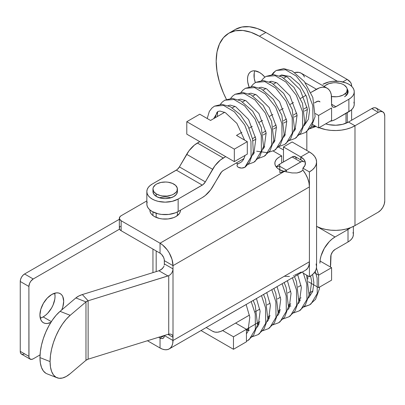 <?xml version="1.0" encoding="UTF-8"?>
<svg xmlns="http://www.w3.org/2000/svg" width="405" height="405" viewBox="0 0 405 405"><rect width="100%" height="100%" fill="white"/><g stroke="black" fill="none" stroke-linecap="round" stroke-linejoin="round"><path stroke-width="0.61" d="M180.458 210.195A15.284 8.824 180 0 1 180.458 210.281A15.284 8.824 180 0 1 175.983 216.523L179.299 213.658L180.164 212.002L180.458 210.195M177.78 215.273A15.284 8.824 0 0 0 177.405 214.969L177.78 215.273M316.102 264.004L316.573 266.758L316.573 161.944A24.452 14.114 180 0 0 309.41 151.966L292.121 141.983L309.41 151.966L300.768 156.958L300.768 159.879L300.768 156.958A12.226 7.057 180 0 1 300.849 157.003A15.284 8.824 180 0 1 300.945 157.059L303.947 159.514L305.345 162.41L304.975 165.407L302.889 168.161L309.41 171.928L312.452 169.791L314.71 167.346L316.102 164.698L316.573 161.944L316.102 159.19L314.71 156.543L312.452 154.102L309.41 151.966L300.768 156.958A12.226 7.057 180 0 1 300.849 157.003L300.849 159.929L300.849 157.003A15.284 8.824 180 0 1 300.945 157.059L300.945 159.98L300.945 157.059A15.284 8.824 180 0 1 305.421 163.296A15.284 8.824 180 0 1 302.889 168.161L302.889 170.14L301.229 171.492L297.002 172.95L292.046 172.935L284.305 171.452A15.284 8.824 180 0 1 279.334 169.538L284.305 171.452L160.036 243.197L160.036 253.181L161.686 254.512L163.63 257.474L164.273 259.645L164.354 263.908L164.354 260.668L173.001 265.655L309.41 186.902L309.41 171.928L302.889 168.161L302.889 170.14L305.588 174.079L307.663 178.382L308.964 182.756L309.41 186.902L309.41 261.767L173.001 340.519L173.001 265.655L164.354 260.668A6.11 3.529 60 0 0 160.036 253.181L121.135 230.718L121.135 220.74L160.036 243.197A18.336 10.586 60 0 1 173.001 265.655L172.014 259.357L169.204 252.877L167.24 249.88L162.562 244.944L160.036 243.197L160.036 253.181L121.135 230.718L119.809 229.574L119.343 228.223A6.11 3.529 0 0 0 121.135 230.718L121.135 220.74L119.46 218.933L119.809 216.893L121.135 215.749L146.838 200.905L121.135 215.749A6.11 3.529 180 0 0 119.343 218.244A6.11 3.529 180 0 0 121.135 220.74L160.036 243.197L284.305 171.452L292.046 172.935L297.002 172.95L300.277 172.014L302.889 170.14A18.336 10.586 -120 0 1 309.41 186.902L309.41 261.767L308.964 265.397L307.663 268.267L305.588 270.175M302.889 271.735L302.889 272.97L309.41 276.736L309.41 261.767L309.41 276.736L302.889 272.97L302.889 271.735M294.587 275.192L301.244 272.044M293.331 275.613L293.711 275.496M284.305 276.261L289.448 276.473M45.856 373.258L43.355 370.96L41.497 367.487L40.353 362.981L39.963 357.615A35.756 16.418 111.4 0 0 47.005 373.825L57.115 377.794A35.756 16.418 -68.6 0 1 50.073 361.584L39.963 357.615L40.353 351.591L41.497 345.141L43.355 338.514L45.856 331.968L48.899 325.752L52.377 320.102L56.148 315.237L60.072 311.344L75.862 297.938L85.971 301.907L85.971 360.303L70.181 373.709A35.756 16.418 -68.6 0 1 57.115 377.794M164.354 335.532L173.001 340.519L164.354 335.532A6.11 3.529 60 0 1 163.088 338.327L164.025 337.249L164.354 335.532L160.036 338.028L161.686 338.6L163.088 338.327A6.11 3.529 60 0 1 160.036 338.028L158.679 337.243L160.036 338.028L164.354 335.532M316.573 161.944A24.452 14.114 180 0 1 309.41 171.928L309.41 186.902L173.001 265.655L173.001 268.9L164.354 263.908L164.273 264.931L164.354 263.908L173.001 268.9L172.717 270.824L171.877 272.793L170.51 274.504L168.728 275.678L167.953 275.967L158.927 270.758L82.331 294.567L88.128 300.783L82.331 294.567L78.747 296.03L75.862 297.938A18.336 10.586 180 0 1 82.331 294.567L158.927 270.758L167.953 275.967L88.128 300.783L85.971 301.907L70.181 315.313L60.072 311.344L75.862 297.938L85.971 301.907L85.971 360.303L88.128 359.179A6.11 3.529 0 0 0 85.971 360.303L70.181 373.709L66.258 376.478L62.486 378.017L59.008 378.27L55.961 377.227L53.465 374.929L51.602 371.456L50.458 366.95L50.073 361.584L50.458 355.56L51.602 349.11L53.465 342.483L55.961 335.937L59.008 329.721L62.486 324.071L66.258 319.206L70.181 315.313L85.971 301.907A6.11 3.529 180 0 1 88.128 300.783L88.128 359.179L167.953 334.363L88.128 359.179L88.128 300.783L168.728 275.678L168.728 334.171L170.51 334.079L171.877 334.576L172.717 335.674L173.001 337.279L173.001 268.9L172.717 270.824L171.877 272.793L170.51 274.504L168.728 275.678L168.728 334.171L167.953 334.363L173.001 337.279L172.753 343.298L172.014 345.683L170.814 347.576L169.204 348.918L167.24 349.642L164.997 349.733L162.562 349.181L160.036 348.006L160.036 338.028L160.036 348.006A18.336 10.586 60 0 0 169.204 348.918L305.613 270.16A18.336 10.586 -120 0 0 309.41 261.767L173.001 340.519A18.336 10.586 60 0 1 169.204 348.918M158.927 270.758L162.076 268.92L163.579 267.047L161.099 269.695L158.927 270.758M164.02 265.989L163.579 267.047L164.02 265.989M316.573 266.758L316.102 269.512L314.71 272.16L312.452 274.6L309.41 276.736A24.452 14.114 0 0 0 316.573 266.758M300.768 156.958L283.48 146.974L283.48 161.944L283.48 146.974L292.121 141.983L283.48 146.974L300.768 156.958M60.072 311.344A35.756 16.418 111.4 0 0 39.963 357.615L50.073 361.584A35.756 16.418 -68.6 0 1 70.181 315.313L60.072 311.344M167.953 334.363L170.51 334.079L171.877 334.576L172.717 335.674L173.001 337.279L167.953 334.363M147.445 340.737L160.036 348.006L147.445 340.737M281.713 162.967L281.713 155.935L273.178 151.009L281.713 155.935L279.116 157.186L277.06 158.735L275.643 160.501L274.934 162.41L274.97 164.359L275.744 166.258L277.223 168.014L279.334 169.538A15.284 8.824 180 0 1 274.858 163.296A15.284 8.824 180 0 1 281.713 155.935L281.713 162.967M149.911 209.906L150.189 212.002L151.06 213.658L152.472 215.182L154.371 216.523L159.332 218.432L162.197 218.938L168.161 218.938L173.669 217.617L175.983 216.523A15.284 8.824 180 0 1 159.332 218.432A15.284 8.824 180 0 1 149.896 210.281A15.284 8.824 180 0 1 149.911 209.906M119.46 227.534L120.371 226.263M152.953 214.969L152.579 215.273A15.284 8.824 0 0 1 152.953 214.969M61.687 310.098L62.785 307.091L63.691 301.32L62.785 296.587L61.687 294.85L60.208 293.625L58.406 292.957L56.351 292.876L51.805 294.455A16.808 9.705 -60 0 0 40.819 309.268A16.808 9.705 -60 0 0 43.396 322.739L43.396 322.739A16.808 9.705 -60 0 0 50.863 322.405L47.253 323.489L45.198 323.403L43.396 322.739L41.917 321.509L40.819 319.773L39.918 315.044L40.819 309.268L43.396 303.33L47.253 298.126L51.805 294.455A16.808 9.705 -60 0 1 60.208 293.625A16.808 9.705 -60 0 1 61.773 309.901M43.158 316.912A16.808 9.705 120 0 0 54.69 293.2L55.045 296.328L54.817 299.138L53.04 305.107L51.562 308.043L47.709 313.242L45.476 315.313L43.158 316.912L40.272 318.168A16.808 9.705 120 0 0 43.158 316.912L51.349 321.641L43.158 316.912M30.162 359.139L21.516 354.152A6.11 3.529 120 0 1 20.25 351.353L28.897 356.344L28.897 286.472L20.25 281.48L20.25 351.353L20.25 281.48A6.11 3.529 120 0 1 24.573 273.993L22.918 275.329L21.516 277.217L20.579 279.379L20.25 281.48L28.897 286.472A6.11 3.529 -60 0 1 33.215 278.984L24.573 273.993L119.343 219.277L24.573 273.993L33.215 278.984L119.551 229.139L33.215 278.984L30.815 281.212L29.621 283.277L28.897 286.472L28.978 357.271L29.621 358.693L31.565 359.412L33.215 358.84L40.049 354.896L33.215 358.84A6.11 3.529 -60 0 1 30.162 359.139A6.11 3.529 -60 0 1 28.897 356.344L20.25 351.353L20.579 353.074L21.516 354.152L22.918 354.421L24.573 353.849M304.363 162.091L303.168 161.403L301.609 161.554L286.497 170.186L286.497 171.958L286.497 170.186A18.336 10.586 180 0 1 279.85 172.636L283.404 171.619L286.497 170.186L279.718 166.273L279.85 172.636L279.673 164.141L276.104 166.86M296.359 158.527L295.179 156.654L292.967 156.563L279.673 164.141L292.121 156.958L300.768 161.944L286.497 170.186L279.718 166.273A6.11 4.992 178.8 0 0 276.362 167.113A6.11 4.992 -1.2 0 1 279.718 166.273L279.673 164.141L277.85 165.427M292.121 156.958L300.768 161.944A6.11 3.529 -60 0 1 303.821 161.646L295.179 156.654A6.11 3.529 120 0 0 292.121 156.958M307.815 279.075L307.815 275.815L307.815 279.075M297.716 274.757L294.486 276.62L297.716 274.757M287.403 280.711L284.178 282.574L287.403 280.711M277.091 286.664L273.866 288.527L277.091 286.664M266.779 292.618L263.554 294.481L266.779 292.618M256.466 298.571L251.201 301.614L256.466 298.571M222.785 317.981A6.11 3.529 -60 0 0 223.312 317.712L246.159 304.525L222.466 318.107M206.206 327.554L212.615 331.25L214.908 332.1L217.52 332.206L220.36 331.558L223.312 330.191L249.475 315.085L235.629 323.079L246.437 329.316L233.472 336.803L233.472 349.282L246.437 341.795L246.437 329.316L233.472 336.803L222.649 330.556L233.472 336.803L233.472 349.282L201.022 330.546L233.472 349.282L246.437 341.795L246.437 329.316L259.813 321.595L246.437 329.316L235.629 323.079L249.475 315.085L223.312 330.191A21.394 12.352 -60 0 1 212.615 331.25L206.206 327.554L212.615 331.25M254.836 311.992L259.787 309.131L254.836 311.992M267.067 304.93L270.1 303.178L267.067 304.93M277.379 298.976L280.407 297.224L277.379 298.976M287.692 293.023L290.719 291.271L287.692 293.023M298.004 287.069L301.031 285.317L298.004 287.069M318.619 287.641L318.619 275.167L314.315 272.681L318.619 275.167L331.584 267.68L320.026 261.007L331.584 267.68L331.584 280.159L331.584 267.68L318.619 275.167L318.619 287.641L331.584 280.159L318.619 287.641L308.458 281.779L318.619 287.641M348.011 229.498L335.041 236.986L317.252 226.714L335.041 236.986L332.09 239.026L329.255 241.658L324.344 248.275L321.069 255.838L320.208 259.61L319.915 263.189A21.394 12.352 -60 0 1 335.041 236.986L348.011 229.498L348.011 241.977L335.041 249.465L348.011 241.977L348.011 229.498L350.522 227.691A18.336 10.586 180 0 1 348.011 229.498M353.028 232.424L353.383 234.49L353.028 236.555L351.985 238.54L350.29 240.373L348.011 241.977A18.336 10.586 0 0 0 353.383 234.49L353.383 226.451M330.723 256.947A6.11 3.529 -60 0 1 335.041 249.465L332.642 251.692L331.052 254.851L330.723 263.189A21.394 12.352 -60 0 1 330.394 266.991L330.723 256.947M312.903 290.942L309.283 293.033L312.903 290.942M301.057 297.781L298.971 298.986L301.057 297.781M290.744 303.735L288.659 304.94L290.744 303.735M280.437 309.688L278.346 310.893L280.437 309.688M270.125 315.642L268.039 316.847L270.125 315.642M246.437 330.399L249.283 330.576L246.437 330.399M257.534 324.542L258.79 324.628L257.534 324.542M267.847 318.588L269.102 318.674L267.847 318.588M278.159 312.635L279.415 312.721L278.159 312.635M288.471 306.681L289.727 306.767L288.471 306.681M298.784 300.733L300.039 300.814L298.784 300.733M308.458 298.019L312.695 291.575L313.875 282.7L312.63 274.443L313.875 282.7L312.695 291.575L308.458 298.019M315.252 271.33L317.12 278.088L317.242 293.529L311.01 303.942L309.597 304.884L311.01 303.942L317.242 293.529L317.12 278.088L315.252 271.33M302.748 271.816L302.889 272.125L302.748 271.816M303.391 273.264L306.808 284.042L306.934 299.482L300.702 309.896L299.29 310.837L300.702 309.896L306.934 299.482L306.808 284.042L303.391 273.264M292.435 277.769L296.495 289.995L296.622 305.436L290.39 315.849L288.978 316.791L290.39 315.849L296.622 305.436L296.495 289.995L292.435 277.769M282.123 283.723L286.183 295.949L286.31 311.389L280.078 321.803L278.665 322.744L280.078 321.803L286.31 311.389L286.183 295.949L282.123 283.723M271.811 289.676L275.871 301.902L275.997 317.343L269.765 327.756L268.353 328.698L269.765 327.756L275.997 317.343L275.871 301.902L271.811 289.676M261.498 295.63L265.558 307.856L265.685 323.296L259.453 333.71L258.041 334.651L259.453 333.71L265.685 323.296L265.558 307.856L261.498 295.63M251.186 301.583L255.246 313.809L255.373 329.25L249.141 339.663L247.728 340.605L249.141 339.663L255.373 329.25L255.246 313.809L251.186 301.583M304.18 306.671L309.597 304.884L303.932 306.97M156.178 193.848L156.178 196.344L156.178 193.848A12.226 7.057 180 0 1 152.953 189.069A12.226 7.057 180 0 1 160.734 182.493A12.226 7.057 180 0 1 174.175 184.29A12.226 7.057 180 0 1 177.405 189.069A12.226 7.057 180 0 1 169.619 195.645A12.226 7.057 180 0 1 156.178 193.848L160.031 195.473L162.294 195.929L167.062 196.045L171.543 195.099L173.456 194.263L176.266 192.041L177.056 190.735L177.258 187.981L175.618 185.399L172.388 183.369L168.06 182.209L165.685 182.017L160.972 182.442L156.902 183.875L155.302 184.908L153.298 187.409L152.963 188.776L153.697 191.499L156.178 193.848M156.178 213.268L156.178 217.414L156.178 213.268M156.178 250.953L156.178 271.613L156.178 250.953M173.821 196.557A12.226 7.057 180 0 1 160.501 198.085A12.226 7.057 180 0 1 152.953 191.565L153.885 194.268L156.532 196.557L160.501 198.085L165.179 198.622L169.857 198.085L173.821 196.557L176.474 194.268L177.405 191.565A12.226 7.057 180 0 1 173.821 196.557M178.144 199.052A18.336 10.586 180 0 1 158.158 201.346A18.336 10.586 180 0 1 146.838 191.565A18.336 10.586 180 0 1 152.209 184.078L177.198 169.558L179.41 166.916L188.973 150.827L194.425 145.071L199.756 141.659L197.377 143.031A21.394 12.352 120 0 0 186.68 154.32L212.615 169.295L205.345 181.885L203.133 184.533L178.144 199.052L178.144 211.531L178.144 199.052L172.196 201.346L165.179 202.156L158.158 201.346L154.988 200.369L152.209 199.052L149.931 197.448L148.235 195.62L147.192 193.631L146.838 191.565L147.192 189.499L148.235 187.515L149.931 185.682L152.209 184.078L176.352 170.14L202.287 185.115L178.144 199.052M146.838 191.565L146.838 204.044A18.336 10.586 -0 0 0 158.158 213.825A18.336 10.586 -0 0 0 178.144 211.531L202.287 197.589L205.239 195.549L210.691 189.793L221.656 171.816L223.312 170.48L244.053 158.507L223.312 170.48A6.11 3.529 -60 0 0 220.254 173.704L212.984 186.3A21.394 12.352 -60 0 1 202.287 197.589L178.144 211.531L175.365 212.848L168.753 214.427L161.6 214.427L158.158 213.825L152.209 211.531L149.931 209.927L148.235 208.094L147.192 206.11L146.838 204.044L147.192 201.979M253.069 153.303L254.365 152.553L253.069 153.303M263.382 147.349L264.678 146.6L263.382 147.349M273.694 141.396L274.99 140.646L273.694 141.396M284.001 135.442L285.302 134.693L284.001 135.442M294.313 129.489L295.615 128.739L294.313 129.489M304.626 123.535L305.922 122.786L304.626 123.535M307.435 109.431L304.499 111.132L307.435 109.431M297.123 115.384L294.187 117.085L297.123 115.384M286.816 121.338L283.875 123.039L286.816 121.338M276.504 127.291L273.562 128.987L276.504 127.291M266.191 133.245L263.25 134.941L266.191 133.245M255.879 139.198L252.938 140.894L255.879 139.198M225.691 156.629L220.36 160.041L214.908 165.797L205.345 181.885A6.11 3.529 -60 0 1 202.287 185.115L176.352 170.14A6.11 3.529 120 0 0 179.41 166.916L205.345 181.885L179.41 166.916L186.68 154.32L212.615 169.295A21.394 12.352 -60 0 1 223.312 158.001L197.377 143.031L223.312 158.001L225.691 156.629M312.695 124.512L318.619 127.934L318.619 115.455L315.379 113.582L318.619 115.455L318.619 127.934L331.584 120.447L331.584 107.968L318.619 115.455L331.584 107.968L331.584 120.447L318.619 127.934L312.695 124.512M170.895 197.807A12.226 7.057 -0 0 0 159.459 197.807M330.121 121.211L332.956 120.568L335.907 119.197L351.155 110.109L352.851 108.277L353.894 106.292L354.248 104.227L353.894 102.161M335.907 106.723L348.877 99.235L351.155 97.63L352.851 95.798L353.894 93.813L354.248 91.748L353.894 89.682L352.851 87.698L351.155 85.865L348.877 84.26L346.098 82.944L339.486 81.364L332.333 81.364L328.89 81.967L322.942 84.26A18.336 10.586 180 0 1 342.924 81.967A18.336 10.586 180 0 1 354.248 91.748A18.336 10.586 180 0 1 348.877 99.235L335.067 107.112L333.507 107.264L332.313 106.576L331.584 104.227L335.907 106.723A6.11 3.529 -60 0 1 332.854 107.021A6.11 3.529 -60 0 1 331.584 104.227L331.295 94.745L330.434 91.965L329.037 89.753L327.154 88.194L324.861 87.343L322.248 87.237L319.408 87.885L310.878 92.477L316.457 89.252A21.394 12.352 -60 0 1 327.154 88.194A21.394 12.352 -60 0 1 331.584 97.985L331.584 104.227L335.907 106.723M347.201 89.049L347.9 90.371L347.9 93.125L346.072 95.671L344.554 96.739A12.226 7.057 180 0 0 348.133 91.748A12.226 7.057 180 0 0 347.212 89.054M330.293 121.191A21.394 12.352 -60 0 0 335.907 119.197L348.877 111.714L348.877 99.235L348.877 111.714A18.336 10.586 0 0 0 354.248 104.227L354.248 91.748M306.008 95.286L300.566 98.43L306.008 95.286M293.478 102.521L290.253 104.384L293.478 102.521M283.166 108.474L279.941 110.337L283.166 108.474M272.854 114.428L269.629 116.291L272.854 114.428M262.541 120.381L259.316 122.244L262.541 120.381M252.234 126.335L248.999 128.198L252.234 126.335M241.922 132.288L236.495 135.417L241.922 132.288M252.497 138.657L255.52 136.91L252.497 138.657M262.81 132.703L265.832 130.957L262.81 132.703M273.122 126.75L276.144 125.003L273.122 126.75M283.434 120.796L286.457 119.05L283.434 120.796M293.741 114.843L296.769 113.096L293.741 114.843M304.054 108.889L307.081 107.143L304.054 108.889M319.515 101.427A6.11 3.529 -60 0 0 316.457 101.731L314.366 102.936L318.112 101.154L320.051 101.873M186.791 121.692L199.756 114.205L186.791 121.692L234.333 149.141L247.303 141.659L236.495 135.417L247.303 141.659L247.303 154.133L234.333 161.62L247.303 154.133L247.303 141.659L234.333 149.141L186.791 121.692L186.791 134.171L186.791 121.692M305.299 82.807L316.457 89.252L305.299 82.807M327.154 88.194L301.219 73.219A21.394 12.352 120 0 0 294.825 72.515L298.93 72.374L301.219 73.219L303.102 74.783L304.499 76.996M286.507 76.601L283.925 78.089L286.507 76.601M276.195 82.554L273.613 84.043L276.195 82.554M265.882 88.508L263.301 89.996L265.882 88.508M255.57 94.461L252.988 95.95L255.57 94.461M245.258 100.415L242.676 101.903L245.258 100.415M234.946 106.368L232.364 107.857L234.946 106.368M224.638 112.322L210.559 120.447L199.756 114.205L210.559 120.447L224.638 112.322M186.791 134.171L234.333 161.62L234.333 149.141L234.333 161.62L186.791 134.171M245.308 166.992L251.08 156.887L250.958 141.446L244.736 124.978L234.323 111.77L223.616 105.452L214.468 106.156L223.616 105.452L234.323 111.77L244.736 124.978L250.958 141.446L251.08 156.887L244.848 167.3A4.587 2.648 180 0 1 238.368 167.3A4.587 2.648 180 0 1 238.368 163.559L239.856 162.982M215.247 117.739L216.842 112.575L217.966 111.451L213.678 118.645L217.966 111.451L220.011 111.051L225.418 112.711L236.89 123.383L244.605 140.1M228.045 105.649L230.323 105.097L235.73 106.758L248.584 119.48L255.833 138.859L253.884 153.465L252.674 155.155M224.102 112.079L223.99 112.691L224.102 112.079M238.358 99.696L240.636 99.144L246.043 100.805L258.896 113.527L266.146 132.906L264.197 147.516L262.987 149.202M234.414 106.125L234.303 106.738L234.414 106.125M248.67 93.742L250.948 93.191L256.355 94.851L269.209 107.573L276.458 126.952L274.504 141.563L273.299 143.248M244.726 100.172L244.615 100.784L244.726 100.172M258.982 87.789L261.255 87.242L266.667 88.897L279.521 101.62L286.77 120.999L284.816 135.609L283.611 137.295M255.039 94.218L254.927 94.831L255.039 94.218M269.295 81.835L271.568 81.289L276.979 82.944L289.833 95.666L297.083 115.045L295.129 129.656L293.924 131.341M265.346 88.265L265.24 88.877L265.346 88.265M304.165 125.656L308.402 119.212L309.587 110.337L306.605 96.744L299.432 84.402L290.213 76.484L281.652 74.981L279.835 75.73L281.652 74.981L290.213 76.484L299.432 84.402L306.605 96.744L309.587 110.337L308.402 119.212L304.165 125.656M275.658 82.311L275.552 82.924L275.658 82.311M311.784 126.137A4.587 2.648 -0 0 0 315.596 126.188L311.784 126.137M315.93 126.38L310.205 128.355M270.525 82.362L270.591 81.339M272.433 74.571L275.167 71.234L276.342 70.44L285.484 69.731L296.192 76.049L306.605 89.257L312.827 105.725L312.954 121.166L306.722 131.579L305.309 132.521L306.722 131.579L312.954 121.166L312.827 105.725L306.605 89.257L296.192 76.049L285.484 69.731L276.342 70.44L273.82 72.318L271.876 74.601M289.327 140.56L294.997 138.475L300.971 132.865L304.793 122.487L302.5 103.346L293.995 87.445L282.037 77.001L273.476 74.566L266.029 76.393L275.177 75.684L285.879 82.002L296.298 95.21L302.515 111.679L302.641 127.119L296.409 137.533L294.997 138.475L296.409 137.533L302.641 127.119L302.515 111.679L296.298 95.21L285.879 82.002L275.177 75.684L266.029 76.393L263.508 78.271L261.564 80.555M279.015 146.514L284.685 144.428L290.658 138.819L294.481 128.441L292.187 109.299L283.682 93.398L271.73 82.954L263.164 80.519L255.717 82.347L264.865 81.638L275.567 87.956L285.986 101.164L292.202 117.632L292.329 133.073L286.097 143.486L284.685 144.428L286.097 143.486L292.329 133.073L292.202 117.632L285.986 101.164L275.567 87.956L264.865 81.638L255.717 82.347L253.196 84.225L251.252 86.508M256.689 151.207L267.381 152.67L274.372 150.382L280.346 144.772L284.168 134.394L281.875 115.253L273.37 99.352L261.417 88.908L252.852 86.473L245.405 88.3L254.553 87.591L265.255 93.909L275.673 107.117L281.89 123.586L282.017 139.026L275.785 149.44L274.372 150.382L275.785 149.44L282.017 139.026L281.89 123.586L275.673 107.117L265.255 93.909L254.553 87.591L245.405 88.3L242.884 90.178L240.94 92.461M258.39 158.421L264.06 156.335L270.039 150.726L273.856 140.348L271.563 121.206L263.058 105.305L251.105 94.861L242.539 92.426L235.092 94.254L244.24 93.545L254.942 99.863L265.361 113.071L271.578 129.539L271.704 144.98L265.472 155.393L264.06 156.335L265.472 155.393L271.704 144.98L271.578 129.539L265.361 113.071L254.942 99.863L244.24 93.545L235.092 94.254L232.571 96.132L230.627 98.415M248.078 164.374L253.748 162.289L259.726 156.679L263.544 146.301L261.25 127.16L252.75 111.259L240.793 100.815L232.227 98.38L224.78 100.202L233.928 99.498L244.635 105.816L255.049 119.024L261.271 135.493L261.392 150.933L255.16 161.347L253.748 162.289L255.16 161.347L261.392 150.933L261.271 135.493L255.049 119.024L244.635 105.816L233.928 99.498L224.78 100.202L222.259 102.085L220.32 104.368M245.42 166.9A4.587 2.648 180 0 1 244.848 167.3L241.608 168.075L238.368 167.3L237.37 166.445L237.026 165.432L237.37 164.415L238.368 163.559A4.587 2.648 180 0 1 239.542 163.068M324.202 86.488A12.226 7.057 180 0 1 337.952 82.898A12.226 7.057 180 0 1 347.267 89.753A12.226 7.057 180 0 1 345.986 92.902L345.986 95.747L345.986 92.902A12.226 7.057 180 0 1 331.528 96.511L336.585 96.754L338.924 96.446L343.065 95.079L345.986 92.902L346.837 91.606L347.171 88.862L346.639 87.51L344.27 85.121L342.529 84.169L340.499 83.435L335.897 82.711L333.502 82.752L328.976 83.622L325.377 85.43L324.101 86.604M345.986 113.38L345.986 123.252L345.986 113.38M249.035 86.857A16.808 9.705 60 0 1 250.999 71.574A16.808 9.705 60 0 1 259.402 72.404L254.856 70.824L252.801 70.905L250.999 71.574L249.52 72.799L248.422 74.54L247.744 76.722L247.516 79.269L247.744 82.078L249.035 86.857M254.892 70.829A16.808 9.705 -120 0 0 255.322 82.579L254.229 78.337L254.229 72.981M235.325 29.449L241.876 27.024L249.348 26.73L257.453 28.568L265.888 32.476L347.146 79.395L342.757 81.926L347.146 79.395L265.888 32.476L259.402 36.222L337.294 81.192L259.402 36.222L265.888 32.476A61.125 35.291 -120 0 0 235.325 29.449L228.84 33.195L235.391 30.77L242.863 30.471L250.973 32.314L259.402 36.222A61.125 35.291 60 0 0 228.84 33.195L223.464 37.655L219.469 43.978L217.009 51.921L216.179 61.175L217.009 71.391L219.469 82.174L223.464 93.109L226.446 99.392A61.125 35.291 60 0 1 228.84 33.195M283.48 149.941L278.513 147.076L283.48 149.941M264.89 77.127L261.721 74.009L259.402 72.404A16.808 9.705 60 0 1 264.89 77.127M325.711 123.839A19.035 10.991 180 0 0 348.502 122.032L371.785 108.591L348.502 122.032L354.988 125.773A28.208 16.286 180 0 1 319.064 127.676L325.883 129.661L330.976 130.369L336.206 130.526L341.4 130.121L346.371 129.17L350.958 127.702L354.988 125.773L354.988 225.59L378.265 212.154A9.168 5.295 -60 0 0 384.75 200.92L384.75 116.078L384.75 200.92L384.259 204.074L382.852 207.314L380.746 210.149L378.265 212.154L354.988 225.59L350.958 227.524L346.371 228.992L341.4 229.944L336.206 230.349L330.976 230.192L325.883 229.478L321.109 228.233L316.573 226.385A28.208 16.286 0 0 0 354.988 225.59L354.988 125.773L348.502 122.032L342.691 124.325L335.831 125.241L328.86 124.654L325.635 123.814M351.586 86.255L351.327 83.911L350.457 82.255L347.146 79.395A15.284 8.824 180 0 1 351.621 85.632A15.284 8.824 180 0 1 351.586 86.255M382.852 111.876A9.168 5.295 -60 0 1 384.75 116.078L384.259 113.496L382.852 111.876A9.168 5.295 -60 0 0 378.265 112.332L380.746 111.471L382.852 111.876L376.367 108.135A9.168 5.295 120 0 0 371.785 108.591L378.265 112.332L354.988 125.773L378.265 112.332L371.785 108.591L374.266 107.725L375.384 107.77L377.171 108.803L378.143 110.945M119.343 228.223L119.343 218.244M246.437 333.71L247.865 331.781L249.814 317.176L246.144 304.494M255.206 328.976L256.304 328.182L258.172 325.828L260.126 311.222L256.456 298.541M267.28 321.565L268.485 319.874L270.439 305.269L266.768 292.587M277.592 315.611L278.797 313.926L280.746 299.315L277.081 286.634M287.904 309.658L289.109 307.972L291.058 293.362L287.393 280.68M298.217 303.704L299.422 302.019L301.371 287.408L297.7 274.727M308.524 297.751L309.734 296.065L311.683 281.455L310.579 276.013M290.37 305.087L289.271 304.585M306.575 275.101L309.086 294.85L305.264 305.228L299.29 310.837L293.62 312.923M280.058 311.04L278.959 310.539M294.475 276.59L296.475 281.662L298.774 300.804L294.951 311.182L288.978 316.791L283.308 318.877M269.745 316.993L268.652 316.492M284.163 282.543L286.168 287.616L288.461 306.757L284.639 317.135L278.665 322.744L272.995 324.83M259.433 322.947L258.339 322.446M273.851 288.497L275.856 293.569L278.149 312.711L274.327 323.089L268.353 328.698L262.683 330.784M249.121 328.9L248.027 328.399M263.539 294.45L265.543 299.523L267.837 318.664L264.014 329.042L258.041 334.651L252.371 336.737M253.226 300.404L255.231 305.476L257.524 324.618L253.702 334.996L247.728 340.605L246.437 341.278M300.343 300.08L298.895 299.806M290.901 306.129L288.583 305.76M279.723 311.987L278.27 311.713M269.411 317.94L267.958 317.667M259.099 323.894L257.646 323.62M248.786 329.847L246.437 329.341M309.597 304.884L315.576 299.275L319.398 288.897L319.596 287.079M318.629 275.162L316.472 268.024M177.405 189.094L177.405 191.565M177.405 211.936L177.405 215.576M152.953 189.094L152.953 191.565M152.953 211.936L152.953 215.576M152.953 249.09L152.953 272.616M239.335 163.134L241.699 161.772L243.572 159.418L245.162 155.368M304.236 125.388L305.441 123.702L307.39 109.092L300.14 89.713L287.292 76.99L281.88 75.335L279.607 75.882M315.622 126.568L309.952 128.653M276.342 70.44L283.789 68.612L292.349 71.047L304.307 81.491L312.812 97.392L315.105 116.534L311.283 126.912L305.309 132.521L299.639 134.607M217.409 116.493L217.622 111.689M238.044 163.767L236.069 163.114M207.203 118.508L209.35 111.385L211.947 108.039L214.468 106.156L221.894 104.333L230.43 106.738L240.256 114.605L248.224 126.532L252.649 139.366L253.287 151.85L249.5 162.501L245.253 167.037M347.267 89.783L347.267 94.355M347.267 112.641L347.267 122.685M347.267 228.754L347.267 229.929M351.621 120.229L351.621 109.684M351.621 86.29L351.621 85.632M306.838 150.478L306.838 131.529"/></g></svg>
